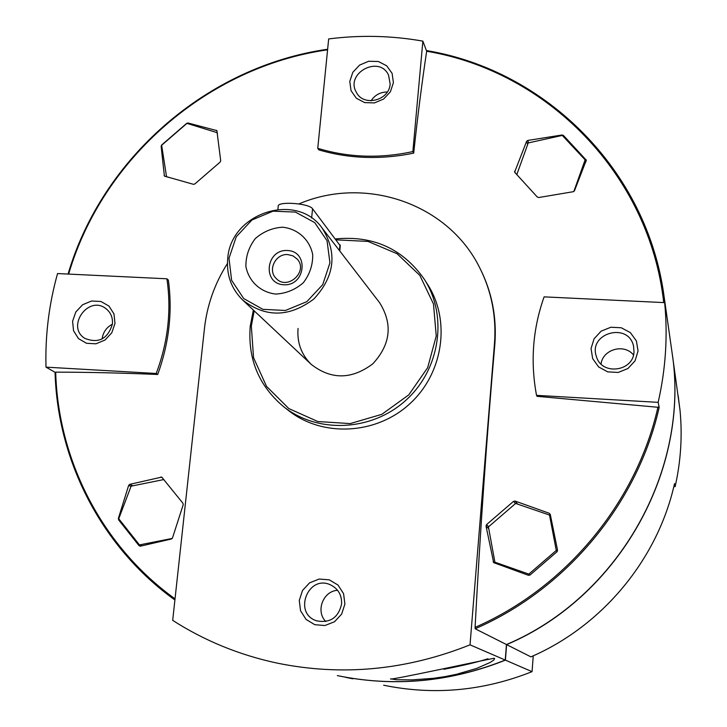 <?xml version="1.0" encoding="UTF-8"?>
<svg xmlns="http://www.w3.org/2000/svg" width="727" height="727" viewBox="0 0 727 727"><rect width="100%" height="100%" fill="white"/><g stroke="black" fill="none" stroke-linecap="round" stroke-linejoin="round"><path stroke-width="1.09" d="M337.346 675.61C393.97 687.242 449.94 682.062 505.247 660.061L470.024 644.84L494.487 343.462C496.477 316.599 491.588 291.454 479.829 268.027L480.211 268.781C491.952 292.172 496.832 317.281 494.86 344.098L494.487 343.462M227.433 263.51C214.774 283.439 207.122 304.995 204.487 328.186L172.69 620.358C204.36 640.669 239.029 654.891 276.714 663.015C341.681 676.392 406.12 670.33 470.024 644.84M494.278 658.289L494.651 658.635L493.697 660.125L490.225 662.433L476.603 668.431L456.392 674.329L444.96 676.628L433.374 678.318L412.027 679.89L396.66 679.736L390.635 678.864C386.428 681.29 490.489 658.58 494.278 658.289M317.754 148.317L318.817 149.88C349.133 158.777 380.757 159.858 413.69 153.143C417.598 116.656 421.924 82.696 426.667 51.244L422.869 41.13C391.635 35.623 360.228 34.887 328.668 38.931L317.754 148.317C348.378 157.605 380.085 158.686 412.863 151.57L422.869 41.13M174.907 599.975C101.407 547.158 57.542 460.791 55.143 372.36L55.688 372.142C87.031 372.169 121.036 372.942 157.704 374.478C169.1 343.053 172.653 311.565 168.355 280.031L166.91 278.795L57.551 273.561C48.973 304.231 45.119 335.42 46.001 367.144L156.214 373.478C168.019 342.072 171.581 310.511 166.91 278.795M479.902 268.181L480.211 268.781M475.167 628.764L506.455 644.54C619.25 596.949 690.477 468.997 672.012 352.277L664.069 296.425C647.275 170.454 545.922 70.537 426.94 50.636L426.976 50.717C545.932 70.601 647.275 170.463 664.069 296.425L665.578 309.02L664.66 302.632L544.096 296.861C532.764 328.922 530.237 361.746 536.535 395.352L537.053 396.324L659.171 407.384C637.706 503.266 566.724 589.07 475.167 628.764L475.085 627.374C480.238 530.192 486.826 435.773 494.86 344.098M562.016 134.986L563.452 135.458L586.307 160.167L574.457 190.801L573.285 191.701L538.771 197.517L537.326 197.053L514.616 172.181L526.602 141.329L527.766 140.438L562.016 134.986L562.144 135.449M557.545 550.203L557.046 551.702L529.992 575.039L528.438 575.311L493.678 562.625L486.036 526.121L486.536 524.63L513.535 501.339L515.079 501.057L549.239 513.271L550.294 514.489L557.545 550.203M161.14 146.254L161.703 144.973L186.666 123.363L188.011 122.99L216.873 130.615L220.708 160.74L220.154 162.057L194.827 183.967L193.455 184.322L164.393 176.079L161.14 146.254L161.912 147.081M140.366 546.177L139.066 545.704L118.628 519.878L118.374 518.387L128.661 485.391L129.706 484.364L161.721 477.094L182.95 503.248L183.204 504.747L172.49 537.962L171.436 538.989L140.366 546.177M174.907 599.984C101.371 547.158 57.469 460.754 55.061 372.306L46.001 367.144M659.171 407.384L658.153 402.349C665.723 369.08 667.895 335.838 664.66 302.632M506.455 644.54L505.247 660.061M298.942 203.914C365.372 175.398 448.241 203.478 479.829 268.027M344.898 604.037L343.58 593.686L338 585.044L329.276 579.828L319.144 579.046L309.593 582.845L302.514 590.469L299.279 600.42L300.542 610.753L306.067 619.413L314.773 624.693L324.942 625.52L334.556 621.73L341.681 614.051L344.898 604.037M335.492 238.919C373.296 235.303 402.922 248.788 424.377 279.368L427.658 284.502C451.067 320.852 443.243 373.832 409.274 404.267C375.541 434.964 322.043 437.345 288.283 410.337L283.485 406.566C258.776 385.692 247.689 358.929 250.224 326.287L253.359 310.065M424.377 279.368C448.023 316.072 440.099 369.616 405.757 400.386C371.642 431.42 317.59 433.846 283.485 406.566M336.21 239.865L368.026 241.419L397.06 253.714L419.824 275.397L433.483 303.968L436.245 336.028L427.676 367.653L408.756 394.888L381.802 414.345L350.196 423.587L317.872 421.542L288.819 408.565L266.509 386.346L253.541 357.684L251.333 326.032L254.196 310.856M322.225 228.196C337.537 252.796 334.765 276.387 313.891 298.97C289.31 317.426 265.564 317.781 242.654 300.024C231.304 288.755 226.324 274.951 227.724 258.621C230.495 212.92 296.561 191.346 322.225 228.196L379.594 302.677C392.943 324.069 390.672 344.453 372.778 363.845C351.659 379.676 331.148 379.857 311.238 364.391C301.341 354.585 296.943 342.608 298.052 328.468M536.535 395.352L658.153 402.349M638.061 351.023L636.398 340.954L630.4 332.648L621.276 327.768L610.844 327.241L601.138 331.158L594.086 338.764L591.051 348.542L592.659 358.593L598.594 366.917L607.708 371.87L618.186 372.442L627.946 368.516L635.044 360.865L638.061 351.023M413.69 153.143L412.863 151.57M393.416 82.633L392.107 73.354L386.728 65.821L378.367 61.504L368.671 61.259L359.565 65.112L352.822 72.309L349.778 81.433L351.041 90.693L356.366 98.254L364.718 102.616L374.441 102.907L383.611 99.045L390.39 91.802L393.416 82.633M157.704 374.478L156.214 373.478M114.984 323.47L113.985 313.937L108.977 306.094L100.971 301.487L91.557 301.014L82.587 304.749L75.826 311.965L72.591 321.243L73.545 330.749L78.498 338.618L86.495 343.289L95.946 343.807L104.97 340.063L111.767 332.802L114.984 323.47M383.656 685.225C433.837 695.53 483.301 691.004 532.055 671.657L533.245 655.827M532.055 671.657L505.41 660.134C450.504 681.981 394.906 687.233 338.637 675.874M352.868 678.818L345.761 677.355M673.847 486.563L675.129 486.645C680.872 461.118 682.489 435.518 679.981 409.855L672.048 352.55C690.505 469.197 619.331 597.058 506.61 644.622L530.892 656.863C602.547 625.938 657.808 559.054 674.52 483.637C657.808 559.063 602.556 625.938 530.901 656.863M675.129 486.645L674.52 483.637M505.41 660.134L506.61 644.622M217.409 133.813L217.237 132.687L186.957 123.363L161.639 145.273L166.556 176.825M166.41 176.67L169.055 177.506M163.857 479.547L131.105 486.163L118.737 518.742L139.457 544.914L141.938 545.804M139.457 544.914L172.254 538.434M556.273 550.448L549.521 515.061L515.625 503.447L488.435 526.911L494.896 562.189L528.838 574.103L556.273 550.448L557.2 551.548M528.838 574.103L529.928 575.093M549.521 515.061L550.739 516.697M494.896 562.189L497.004 563.934M573.83 191.51L585.117 159.849L562.289 135.422L528.22 142.937L516.77 174.671M585.117 159.849L585.708 162.285M443.915 669.294C463.317 665.478 477.984 661.97 487.917 658.771M633.999 351.659L633.571 346.306C628.664 321.607 587.743 333.093 596.44 356.648C601.692 375.804 633.626 371.633 633.999 351.659M633.481 354.94C624.193 343.271 602.828 349.278 601.038 364.009M112.394 324.151C112.949 317.581 110.758 312.383 105.815 308.539C88.258 294.817 65.775 326.896 84.914 338.409C98.59 343.735 107.75 338.982 112.394 324.151M112.385 324.206C106.433 327.395 103.007 332.321 102.116 338.973M390.154 83.887L388.536 75.081C379.285 54.689 344.789 73.372 356.421 92.438C363.609 107.069 389.427 100.571 390.154 83.887M387.3 91.993C380.357 92.056 374.932 94.992 371.043 100.789M341.59 604.037C341.935 595.159 338.264 588.779 330.567 584.89C308.012 574.103 292.763 613.67 316.79 620.867C330.14 623.266 338.4 617.659 341.59 604.037M337.573 590.297C323.07 591.06 315.409 611.262 325.778 621.521M228.996 258.249L236.266 236.757L251.969 219.981L273.043 211.175L295.416 212.084L314.691 222.589L327.041 240.692L329.94 262.847L322.733 284.63L306.839 301.66L285.447 310.474L262.892 309.338L243.69 298.533L231.613 280.286L228.996 258.249M282.621 227.206C297.843 228.86 309.72 239.619 312.701 254.568C312.901 264.846 309.793 274.215 303.368 282.676C295.344 289.673 286.156 293.481 275.778 294.072C260.484 292.299 248.725 281.376 245.89 266.473C245.771 256.258 248.898 246.962 255.277 238.601C263.219 231.659 272.334 227.86 282.621 227.206M277.905 209.331L278.214 206.359C277.078 200.979 309.248 203.233 312.555 208.767L340.272 245.835M287.374 250.497C309.166 251.251 305.722 285.984 283.884 284.784C262.074 283.875 265.673 249.334 287.374 250.497M287.783 254.577L292.99 255.877L297.198 259.076C308.875 271.489 287.12 291.136 275.969 278.241C267.418 270.008 275.697 253.469 287.783 254.577M68.638 274.097C102.634 158.15 208.022 66.775 327.577 49.818M175.034 598.866C101.835 546.241 58.133 460.227 55.688 372.142M657.962 407.056C636.552 502.384 566.051 587.716 475.085 627.374M426.667 51.244C547.313 71.391 649.493 174.28 663.724 302.586M678.236 396.042L679.436 406.02M164.093 175.425L165.056 176.416M216.301 130.251L217.119 131.251M188.011 122.99L188.82 123.935M563.452 135.458L563.907 137.149M585.98 159.558L586.289 160.831M527.766 140.438L528.565 142.865M526.602 141.329L527.648 144.519M514.625 171.254L515.298 173.071M549.239 513.271L550.348 514.771M515.079 501.057L517.669 504.147M513.535 501.339L515.443 503.602M486.536 524.63L488.689 526.693M486.036 526.121L488.762 528.711M493.115 561.689L494.914 563.18M139.066 545.704L140.384 546.177M118.628 519.878L120.082 520.441M160.858 476.994L162.421 477.757M129.706 484.364L132.868 485.809M128.661 485.391L130.996 486.445M312.555 208.767L311.629 218.055M339.972 244.817L339.418 250.524M68.065 274.061C102.162 157.841 207.786 66.266 327.641 49.245M242.654 300.024L311.401 364.545M340.291 245.608L339.773 250.979"/></g></svg>
